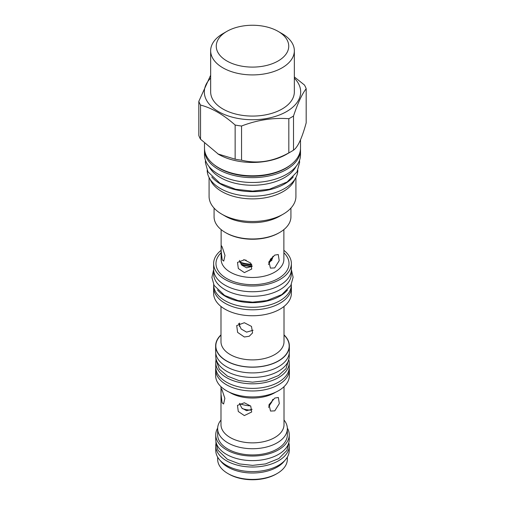 <?xml version="1.0" encoding="UTF-8"?>
<svg xmlns="http://www.w3.org/2000/svg" width="505" height="505" viewBox="0 0 505 505"><rect width="100%" height="100%" fill="white"/><g stroke="black" fill="none" stroke-linecap="round" stroke-linejoin="round"><path stroke-width="0.76" d="M272.043 260.012A22.75 13.136 180 0 1 268.685 262.518M252.102 266.419A22.75 13.136 180 0 1 241.453 264.765M250.53 405.875A22.75 13.136 180 0 1 239.503 403.571M272.567 399.708A20.168 11.64 180 0 1 268.805 405.408M250.707 410.155A20.168 11.64 180 0 1 242.362 408.621M239.458 260.403L241.807 265.175L246.604 267.82L252.191 266.35M268.439 264.513L273.016 256.281M238.657 323.484L241.169 329.014L246.604 332.132L253.1 330.232M239.465 403.35L241.832 408.091L246.604 410.71L252.147 409.271M268.534 407.352L272.997 399.335M217.655 457.12L217.655 459.298A34.845 20.118 0 0 0 227.862 473.52L228.853 474.094A33.444 19.31 0 0 0 276.147 474.094L277.138 473.52A34.845 20.118 0 0 0 287.345 459.298L287.345 457.12M228.853 474.094L227.862 473.52A34.845 20.118 0 0 0 227.862 473.526A34.845 20.118 0 0 0 277.138 473.52M220.363 460.667A34.845 20.118 0 0 0 227.862 467.119A34.845 20.118 0 0 0 284.637 460.667M289.251 439.401A36.751 21.216 180 0 1 266.564 459.001A36.751 21.216 180 0 1 226.518 454.405A36.751 21.216 0 0 1 215.749 439.401L215.749 434.83A36.751 21.216 0 0 0 226.518 449.829A36.751 21.216 180 0 0 266.564 454.431A36.751 21.216 180 0 0 289.251 434.83L289.251 439.401M287.332 428.063A36.751 21.216 180 0 1 289.251 434.83M217.668 428.063A36.751 21.216 0 0 0 215.749 434.83M220.988 420.021A34.845 20.118 0 0 0 217.655 428.612L217.655 434.83A34.845 20.118 0 0 0 227.862 449.052A34.845 20.118 0 0 0 265.832 453.414A34.845 20.118 0 0 0 287.345 434.83L287.345 428.612A34.845 20.118 0 0 0 284.012 420.021M217.655 428.612A34.845 20.118 0 0 0 227.862 442.834A34.845 20.118 0 0 0 265.832 447.196A34.845 20.118 0 0 0 287.345 428.612M222.061 402.712L220.994 393.995L221.196 388.509L222.061 389.91L224.858 398.363L223.595 404.013L222.061 402.712M244.344 415.577L238.291 411.493L237.457 405.389L244.344 402.769L250.739 406.115L251.686 411.992L244.344 415.577M274.783 410.868L270.51 411.057L269.051 404.65L274.783 398.066L278.356 397.473L279.315 403.59L274.783 410.868M215.774 367.892A36.859 21.279 0 0 0 215.641 369.692L215.641 375.638A36.859 21.279 0 0 0 226.436 390.687A36.859 21.279 0 0 0 266.608 395.301A36.859 21.279 0 0 0 289.359 375.638L289.359 369.692A36.859 21.279 0 0 0 289.226 367.892M215.641 369.692A36.859 21.279 0 0 0 226.436 384.741A36.859 21.279 0 0 0 266.608 389.355A36.859 21.279 0 0 0 289.359 369.692M289.251 367.179A36.751 21.216 180 0 1 266.564 386.779A36.751 21.216 180 0 1 226.518 382.178A36.751 21.216 0 0 1 215.749 367.179L215.749 362.603A36.751 21.216 0 0 0 226.518 377.607A36.751 21.216 180 0 0 266.564 382.203A36.751 21.216 180 0 0 289.251 362.603L289.251 367.179M289.049 360.387A36.751 21.216 180 0 1 289.251 362.603M215.951 360.387A36.751 21.216 0 0 0 215.749 362.603M289.251 353.285L289.251 356.202A36.751 21.216 180 0 1 266.564 375.802A36.751 21.216 180 0 1 226.518 371.2A36.751 21.216 0 0 1 215.749 356.202L215.749 353.285M220.988 334.865A36.859 21.279 0 0 0 215.641 345.906L215.641 351.625A36.859 21.279 0 0 0 226.436 366.674A36.859 21.279 0 0 0 266.608 371.289A36.859 21.279 0 0 0 289.359 351.625L289.359 345.906A36.859 21.279 0 0 0 284.012 334.865M215.641 345.906A36.859 21.279 0 0 0 226.436 360.955A36.859 21.279 0 0 0 266.608 365.57A36.859 21.279 0 0 0 289.359 345.906M244.344 336.999L237.615 332.385L236.7 325.58L244.344 322.727L251.503 326.413L252.55 332.934L249.249 336.254L244.344 336.999M220.988 306.453L220.988 341.702A31.512 18.193 0 0 0 230.217 354.567A31.512 18.193 0 0 0 264.557 358.506A31.512 18.193 0 0 0 284.012 341.702L284.012 306.453M222.2 259.804L221.139 251.08L221.329 245.6L222.2 246.995L224.996 255.448L223.728 261.098L222.2 259.804M244.382 272.612L238.328 268.521L237.495 262.417L244.382 259.804L250.777 263.149L251.724 269.02L244.382 272.612M274.682 267.921L270.415 268.111L268.95 261.704L274.682 255.113L278.255 254.526L279.208 260.643L274.682 267.921M283.873 250.322A38.879 22.447 180 0 1 291.379 263.578A38.879 22.447 180 0 1 267.379 284.315A38.879 22.447 180 0 1 225.009 279.448A38.879 22.447 180 0 1 213.621 263.578A38.879 22.447 180 0 1 221.127 250.322M291.379 263.578L291.379 269.298A38.879 22.447 180 0 1 267.379 290.034A38.879 22.447 180 0 1 225.009 285.167A38.879 22.447 180 0 1 213.621 269.298L213.621 263.578M291.322 270.497L291.322 273.868A38.822 22.416 180 0 1 267.353 294.573A38.822 22.416 180 0 1 225.047 289.718A38.822 22.416 0 0 1 213.678 273.868L213.678 270.497M217.516 289.99A38.822 22.416 0 0 0 225.047 296.119A38.822 22.416 180 0 0 287.478 289.99M213.678 284.58L213.678 284.845A38.822 22.416 0 0 0 225.047 300.696A38.822 22.416 180 0 0 267.353 305.557A38.822 22.416 180 0 0 291.322 284.845L291.322 284.58M291.284 285.817A38.879 22.447 180 0 1 291.379 287.364A38.879 22.447 180 0 1 267.379 308.1A38.879 22.447 180 0 1 225.009 303.234A38.879 22.447 180 0 1 213.621 287.364A38.879 22.447 180 0 1 213.716 285.817M291.379 287.364L291.379 293.31A38.879 22.447 180 0 1 267.379 314.047A38.879 22.447 180 0 1 225.009 309.18A38.879 22.447 180 0 1 213.621 293.31L213.621 287.364M279.675 216.191L283.198 214.158L279.675 216.191A38.431 22.188 0 0 1 225.325 216.191L221.802 214.158A43.417 25.067 0 0 0 283.198 214.158L283.198 214.158A43.417 25.067 180 0 0 295.917 196.432L295.917 177.545M214.07 208.092L214.07 216.784A38.431 22.188 0 0 0 225.325 232.477L226.12 232.931A37.307 21.538 0 0 0 278.88 232.931L279.675 232.477A38.431 22.188 0 0 0 290.93 216.784L290.93 208.092M225.325 232.477A38.431 22.188 0 0 0 279.675 232.477L278.88 232.931M209.083 177.545L209.083 196.432A43.417 25.067 0 0 0 221.802 214.158M294.838 179.376A43.417 25.067 180 0 1 283.198 191.546A43.417 25.067 0 0 1 240.462 197.903A43.417 25.067 0 0 1 210.162 179.376M297.817 170.28A45.317 26.165 180 0 1 269.651 194.261A45.317 26.165 180 0 1 220.451 188.542A45.317 26.165 0 0 1 207.183 170.28M293.26 176.908A45.317 26.165 180 0 1 220.451 183.965A45.317 26.165 0 0 1 211.74 176.901M208.963 166.442A45.374 26.197 0 0 0 284.586 177.583A45.374 26.197 180 0 0 296.037 166.442M204.519 149A48.007 27.718 0 0 0 204.493 149.916L204.493 154.764A48.007 27.718 0 0 0 234.131 180.367A48.007 27.718 0 0 0 286.449 174.364A48.007 27.718 0 0 0 300.507 154.764L300.507 149.916A48.007 27.718 0 0 0 300.481 149M204.493 149.916A48.007 27.718 0 0 0 218.551 169.516A48.007 27.718 0 0 0 286.449 169.516A48.007 27.718 0 0 0 300.507 149.916M204.493 143.344L204.493 148.085A48.007 27.718 0 0 0 218.551 167.685A48.007 27.718 0 0 0 222.194 169.579A48.007 27.718 0 0 0 282.806 169.579A48.007 27.718 0 0 0 286.449 167.685A48.007 27.718 0 0 0 300.507 148.085L300.507 139.752M210.654 75.213L198.818 101.353L198.818 135.517A54.786 31.632 0 0 0 200.535 139.216L218.551 154.328A48.007 27.718 0 0 0 286.449 154.328L291.24 151.557L286.449 154.328M293.512 150.162C297.735 147.372 301.958 138.275 306.182 122.873L306.182 88.71C301.958 94.195 297.735 103.291 293.512 116.005A54.786 31.632 180 0 1 291.24 117.4A54.786 31.632 0 0 1 288.822 118.713L288.822 152.876A54.786 31.632 0 0 0 291.24 151.557A54.786 31.632 180 0 0 293.512 150.162L293.512 116.005M306.182 88.71A54.786 31.632 180 0 0 304.464 85.01L294.346 76.943M294.346 78.136A48.177 27.813 180 0 1 286.569 111.586A48.177 27.813 0 0 1 223.273 114.029A48.177 27.813 0 0 1 210.654 78.136M198.818 101.353A54.786 31.632 0 0 0 200.535 105.053C212.068 108.102 223.608 114.761 235.141 125.032A54.786 31.632 0 0 0 241.548 126.023C257.31 119.975 273.066 117.539 288.822 118.713M200.535 139.216L200.535 105.053M217.838 153.918L235.141 159.195L235.141 125.032M235.141 159.195A54.786 31.632 0 0 0 241.548 160.186L241.548 126.023M241.548 160.186C257.31 164.056 273.066 161.619 288.822 152.876M210.654 50.753L210.654 91.916A41.846 24.158 0 0 0 236.485 114.237A41.846 24.158 0 0 0 282.093 108.998A41.846 24.158 180 0 0 294.346 91.916L294.346 50.753A41.846 24.158 0 0 0 282.093 33.665L278.129 31.379A36.246 20.926 0 0 0 226.871 31.379L222.907 33.665A41.846 24.158 0 0 0 210.654 50.753A41.846 24.158 0 0 0 236.485 73.073A41.846 24.158 0 0 0 282.093 67.834A41.846 24.158 0 0 0 294.346 50.753M222.907 33.665L226.871 31.379A36.246 20.926 0 0 0 226.871 60.972A36.246 20.926 0 0 0 278.129 60.972A36.246 20.926 0 0 0 278.129 31.379M246.194 260.233A22.75 13.136 180 0 1 243.656 259.715M272.921 256.875A22.75 13.136 180 0 1 270.219 259.33M251.515 264.21A22.75 13.136 180 0 1 239.869 262.013M215.951 443.592A36.751 21.216 0 0 0 215.749 445.808A36.751 21.216 0 0 0 226.518 460.806A36.751 21.216 180 0 0 266.564 465.408A36.751 21.216 180 0 0 289.251 445.808L289.251 450.378A36.751 21.216 180 0 1 266.564 469.978A36.751 21.216 180 0 1 226.518 465.383A36.751 21.216 0 0 1 215.749 450.378L215.749 445.808M289.049 443.592A36.751 21.216 180 0 1 289.251 445.808M251.831 264.866A21.178 12.227 180 0 1 240.09 262.556M272.567 258.44A21.967 12.682 180 0 1 268.957 261.685M252.14 265.965A21.967 12.682 180 0 1 240.923 264.065M220.988 386.685L220.988 424.673A31.512 18.193 0 0 0 230.217 437.538A31.512 18.193 0 0 0 264.557 441.484A31.512 18.193 0 0 0 284.012 424.673L284.012 386.685M229.415 392.233A31.512 18.193 0 0 0 230.217 392.713A31.512 18.193 0 0 0 275.585 392.233M220.988 335.086A36.663 21.166 0 0 0 226.575 360.879A36.663 21.166 0 0 0 275.01 362.622A36.663 21.166 0 0 0 284.012 335.086M221.127 229.598L221.127 259.368A31.373 18.111 0 0 0 230.318 272.176A31.373 18.111 0 0 0 264.506 276.102A31.373 18.111 0 0 0 283.873 259.368L283.873 229.598M221.127 252.778A36.524 21.09 0 0 0 226.676 278.489A36.524 21.09 0 0 0 274.941 280.218A36.524 21.09 0 0 0 283.873 252.778M213.684 164.396A46.959 27.112 0 0 0 219.296 168.304A46.959 27.112 180 0 0 291.316 164.396M282.806 169.579L282.143 169.895A46.959 27.112 180 0 1 222.857 169.895L222.194 169.579M239.559 326.571L239.559 323.061M215.951 358.417L215.925 359.831L219.378 369.224L227.446 376.13L239.092 380.637L252.5 382.178L265.725 380.682L278.615 375.493L286.013 368.688L289.049 358.417M299.515 160.375L299.61 162.452L296.978 171.921L287.118 181.989L269.373 189.249L252.601 191.117L235.627 189.249L220.003 183.29L207.94 171.776L205.39 162.654L205.484 160.375M291.372 269.67L293.115 277.239L290.798 285.565L281.803 294.598L266.968 300.57L252.588 302.173L238.032 300.57L224.592 295.444L214.126 285.439L211.892 277.415L213.628 269.67M289.049 441.616L286.966 450.378L278.81 458.572L265.472 463.937L252.576 465.376L239.528 463.937L227.446 459.335L217.971 450.258L215.925 442.923L215.951 441.616"/></g></svg>

